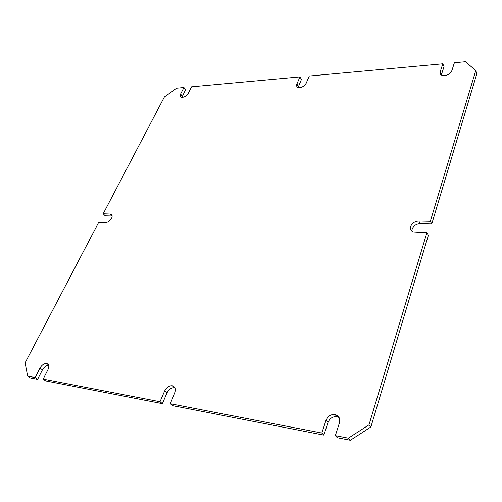 <?xml version="1.0" encoding="UTF-8"?>
<svg xmlns="http://www.w3.org/2000/svg" width="502" height="502" viewBox="0 0 502 502"><rect width="100%" height="100%" fill="white"/><g stroke="black" fill="none" stroke-linecap="round" stroke-linejoin="round"><path stroke-width="0.75" d="M112.159 216.011L105.2 215.829L103.186 213.789L110.729 214.065C112.285 214.73 112.561 216.161 111.557 218.37C109.957 220.999 107.924 222.411 105.458 222.606L98.681 222.392L25.1 362.846L27.66 376.117L35.127 377.56L37.612 379.336L42.438 369.892C44.12 367 46.19 365.469 48.663 365.293M103.186 213.789L164.405 96.93L176.842 88.164L183.945 87.511L180.613 93.999C179.885 95.549 180.074 96.616 181.178 97.181C183.845 97.626 186.198 96.346 188.25 93.341L191.563 86.815L299.951 76.888L296.889 83.997C296.28 85.553 296.588 86.67 297.805 87.342C301.181 88.051 303.98 86.67 306.207 83.194L309.245 76.034L442.814 63.804L440.241 71.66C439.796 73.166 440.21 74.309 441.484 75.093C445.914 76.285 449.372 74.811 451.863 70.663L454.385 62.744L465.498 61.727L475.764 70.581L430.333 221.313L431.77 223.967L420.268 223.679C416.29 223.917 413.579 225.724 412.142 229.107L411.947 231.209M370.89 426.976L428.363 235.338L426.901 232.702L369.001 424.817L348.382 438.177L335.342 435.654L337.35 437.738L350.352 440.273L370.89 426.976L369.001 424.817M339.082 417.501L337.005 416.685C332.801 416.334 329.789 418.273 327.982 422.496L323.865 435.115L321.826 433.038L170.26 403.708L172.6 405.641L323.865 435.115M175.079 387.826L174.702 387.739C171.458 387.519 168.892 389.219 167.003 392.84L162.372 403.646L160.012 401.726L43.159 379.11L45.638 380.899L162.372 403.646M27.66 376.117L30.151 377.887L37.612 379.336M183.945 87.511L185.602 89.739L181.893 97.357M299.951 76.888L301.451 79.372L298.119 87.467M442.814 63.804L444.019 66.622L441.327 74.999M431.77 223.967L476.9 73.468L475.764 70.581M350.352 440.273L348.382 438.177M430.333 221.313L418.806 221.043L420.268 223.679M43.159 379.11L48.01 369.56C49.397 366.303 48.964 364.295 46.711 363.53C44.12 363.398 41.879 364.923 39.984 368.098L35.127 377.56M170.26 403.708L174.903 392.765C176.152 389.031 175.317 386.697 172.406 385.768C169.149 385.555 166.576 387.268 164.681 390.895L160.012 401.726M335.342 435.654L339.434 422.847C340.394 418.486 338.925 415.719 335.035 414.545C330.812 414.2 327.793 416.152 325.974 420.387L321.826 433.038M418.806 221.043C414.815 221.294 412.092 223.108 410.649 226.496C410.002 229.031 410.856 230.845 413.209 231.93L426.901 232.702M440.241 71.66L441.459 74.472M296.889 83.997L298.401 86.476M180.613 93.999L182.289 96.221M109.951 213.946L111.959 215.998M39.984 368.098L42.438 369.892M164.681 390.895L167.003 392.84M325.974 420.387L327.982 422.496M46.711 363.53L48.481 364.847M172.406 385.768L174.702 387.739M335.035 414.545L337.005 416.685M110.729 214.065L112.065 215.433"/></g></svg>

